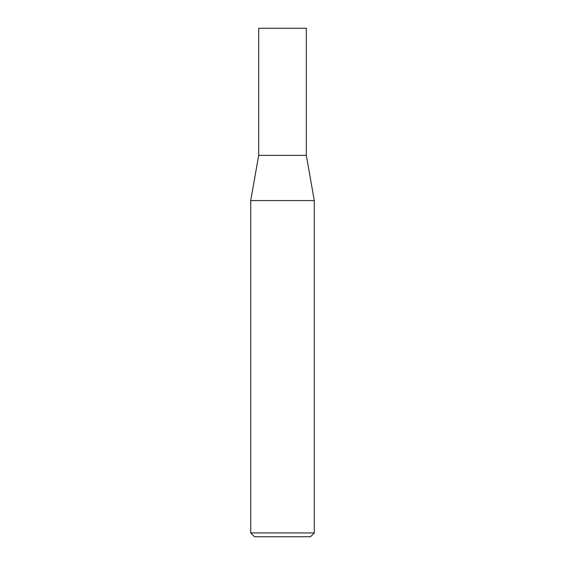 <?xml version="1.0" encoding="UTF-8"?>
<svg xmlns="http://www.w3.org/2000/svg" width="565" height="565" viewBox="0 0 565 565"><rect width="100%" height="100%" fill="white"/><g stroke="black" fill="none" stroke-linecap="round" stroke-linejoin="round"><path stroke-width="0.85" d="M258.685 155.375L306.315 155.375L306.315 28.25L258.685 28.25L258.685 155.375L250.719 200.568L314.281 200.568L306.315 155.375M314.281 532.936L310.468 536.75L254.532 536.75L250.719 532.936L314.281 532.936L314.281 200.568M250.719 532.936L250.719 200.568"/></g></svg>
